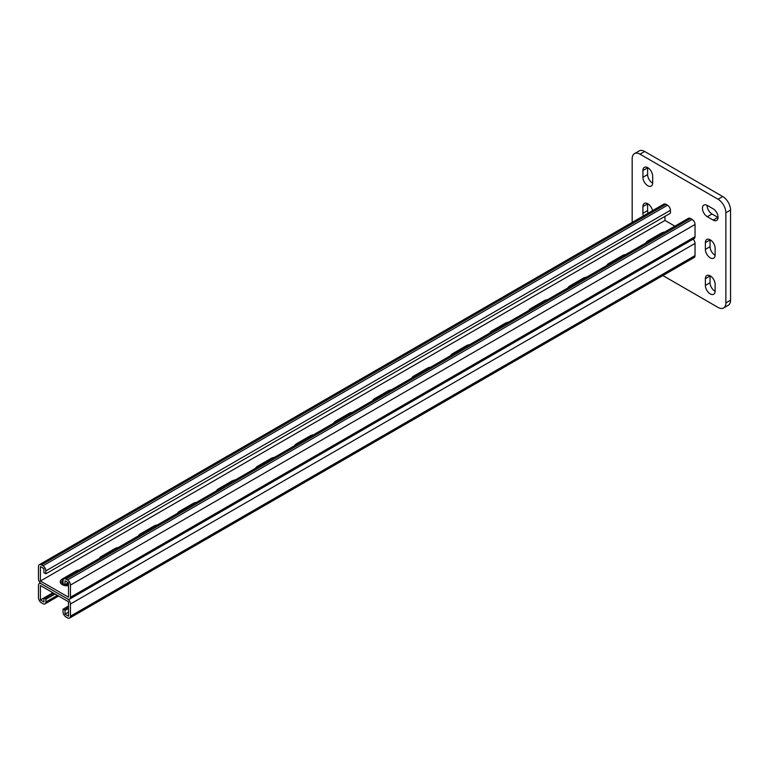 <?xml version="1.0" encoding="UTF-8"?>
<svg xmlns="http://www.w3.org/2000/svg" width="769" height="769" viewBox="0 0 769 769"><rect width="100%" height="100%" fill="white"/><g stroke="black" fill="none" stroke-linecap="round" stroke-linejoin="round"><path stroke-width="1.15" d="M718.063 217.281A6.902 3.98 -120 0 0 713.18 208.822L707.326 205.448A6.902 3.98 -120 0 0 703.875 205.102A6.902 3.98 -120 0 0 702.818 210.629A6.902 3.98 -120 0 0 707.326 216.714L713.18 220.097A6.902 3.98 -120 0 0 716.631 220.434A6.902 3.98 -120 0 0 718.063 217.281M662.868 275.562L718.063 307.427A11.045 6.373 -120 0 0 723.581 307.975A11.045 6.373 -120 0 0 725.869 302.919L725.869 212.773A11.045 6.373 -120 0 0 718.063 199.248L639.991 154.175A11.045 6.373 -120 0 0 634.463 153.627A11.045 6.373 -120 0 0 632.176 158.683L632.176 222.414M718.063 199.248L722.745 196.547L644.672 151.474L639.991 154.175M725.869 302.919L730.55 300.218L730.55 210.062L725.869 212.773M710.056 239.707A6.902 3.98 -120 0 0 710.056 239.928L710.056 246.686A6.902 3.98 -120 0 0 715.132 255.25M707.134 205.342A6.902 3.98 -120 0 0 712.007 214.013L717.861 217.387A6.902 3.98 -120 0 0 718.054 217.492M710.056 275.763A6.902 3.98 -120 0 0 710.056 275.984L710.056 282.752A6.902 3.98 -120 0 0 715.132 291.307M647.604 203.65A6.902 3.98 -120 0 0 647.604 203.872L647.604 210.629A6.902 3.98 -120 0 0 648.046 213.253M647.604 167.594A6.902 3.98 -120 0 0 647.604 167.805L647.604 174.573A6.902 3.98 -120 0 0 652.67 183.128M634.463 153.627L639.154 150.926A11.045 6.373 60 0 1 644.672 151.474M722.745 196.547A11.045 6.373 60 0 1 730.55 210.062M730.55 300.218A11.045 6.373 60 0 1 728.262 305.264L723.581 307.975M715.132 248.262A6.902 3.98 -120 0 0 712.123 241.322A6.902 3.98 -120 0 0 706.798 239.476A6.902 3.98 -120 0 0 705.375 242.629L705.375 249.396A6.902 3.98 -120 0 0 708.384 256.337A6.902 3.98 -120 0 0 713.699 258.182A6.902 3.98 -120 0 0 715.132 255.029L715.132 248.262M715.132 284.328A6.902 3.98 -120 0 0 712.123 277.378A6.902 3.98 -120 0 0 706.798 275.533A6.902 3.98 -120 0 0 705.375 278.695L705.375 285.453A6.902 3.98 -120 0 0 708.384 292.393A6.902 3.98 -120 0 0 713.699 294.248A6.902 3.98 -120 0 0 715.132 291.086L715.132 284.328M652.516 210.677A6.902 3.98 -120 0 0 649.065 204.689A6.902 3.98 -120 0 0 644.345 203.41A6.902 3.98 -120 0 0 642.913 206.573L642.913 213.33A6.902 3.98 -120 0 0 643.365 215.954M652.67 176.149A6.902 3.98 -120 0 0 649.661 169.199A6.902 3.98 -120 0 0 644.345 167.354A6.902 3.98 -120 0 0 642.913 170.516L642.913 177.274A6.902 3.98 -120 0 0 645.931 184.224A6.902 3.98 -120 0 0 651.247 186.069A6.902 3.98 -120 0 0 652.67 182.907L652.67 176.149M52.898 592.745L43.92 597.926L43.92 601.983L40.401 599.955L53.119 592.88M65.278 585.651L68.508 584.104M68.508 612.124L64.99 614.152L64.99 610.096L65.971 610L64.019 608.875L63.039 608.971L63.039 611.903A4.143 2.394 60 0 0 65.971 616.969L67.528 617.872A4.143 2.394 60 0 0 69.604 618.074A4.143 2.394 60 0 0 70.46 616.18L70.46 604.011A4.143 2.394 60 0 0 67.528 598.945L41.382 583.844A4.143 2.394 -120 0 0 39.306 583.633A4.143 2.394 -120 0 0 38.45 585.536L38.45 597.705A4.143 2.394 -120 0 0 41.382 602.771L42.939 603.675A4.143 2.394 -120 0 0 45.006 603.876A4.143 2.394 -120 0 0 45.871 601.983L45.871 599.051L55.07 594.004M64.99 614.152L68.508 616.18L68.508 601.762L40.401 585.536L40.401 599.955M61.453 584.065A6.902 3.98 180 0 1 62.26 583.508L63.039 583.056M62.26 583.508L62.26 581.249A6.902 3.98 180 0 0 60.52 582.94A6.902 3.98 180 0 1 62.26 581.249L63.039 580.797L63.039 583.729L64.99 584.853L68.23 582.671M68.508 583.729L65.202 585.642M65.971 610L68.508 608.26M64.019 608.875L68.508 606.001M693.129 239.159A4.143 2.394 60 0 1 695.032 243.417L695.032 255.587A4.143 2.394 60 0 1 694.167 257.49L69.604 618.074M45.871 599.051L43.92 597.926M44.89 597.83L46.842 598.955M45.871 596.802L47.822 597.926M50.744 594.447L52.696 595.581M51.725 593.418L53.676 594.543M49.774 594.543L51.725 595.677M52.696 593.322L54.647 594.447M66.365 585.44L66.99 585.795M67.336 584.402L68.508 585.084M46.842 596.706L48.793 597.83M47.822 595.677L49.774 596.802M48.793 595.581L50.744 596.706M66.941 608.971L64.99 607.846M63.039 608.971L64.99 610.096M67.922 608.875L65.971 607.75M68.508 607.616L66.941 606.712M68.508 606.962L67.922 606.616M64.99 584.853L64.99 580.797L68.508 582.825L68.508 597.253L40.401 581.028L40.401 566.599L43.92 568.627L43.92 572.684L45.871 573.809L670.433 213.224L670.433 210.293L45.871 570.886L45.871 573.809M68.508 585.718A6.902 3.98 180 0 1 60.242 581.816A6.902 3.98 180 0 1 62.26 578.999L75.92 571.107A6.902 3.98 180 0 1 79.245 570.04M99.451 558.381A6.902 3.98 180 0 1 101.297 556.458L114.956 548.576A6.902 3.98 180 0 1 118.282 547.509M294.633 445.693A6.902 3.98 180 0 1 296.478 443.771L310.138 435.888A6.902 3.98 180 0 1 313.454 434.821M333.669 423.152A6.902 3.98 180 0 1 335.515 421.239L349.174 413.347A6.902 3.98 180 0 1 352.49 412.29M255.596 468.225A6.902 3.98 180 0 1 257.442 466.312L271.101 458.42A6.902 3.98 180 0 1 274.418 457.363M216.56 490.766A6.902 3.98 180 0 1 218.406 488.844L232.065 480.961A6.902 3.98 180 0 1 235.391 479.894M177.524 513.298A6.902 3.98 180 0 1 179.369 511.385L193.029 503.493A6.902 3.98 180 0 1 196.355 502.436M138.487 535.839A6.902 3.98 180 0 1 140.333 533.926L153.992 526.034A6.902 3.98 180 0 1 157.318 524.967M674.884 226.153L664.974 220.434L664.974 216.185M40.401 581.028L664.974 220.434M664.781 231.988A6.902 3.98 0 0 0 661.455 233.055L647.796 240.937A6.902 3.98 0 0 0 645.95 242.86M625.745 254.529A6.902 3.98 0 0 0 622.419 255.587L608.76 263.479A6.902 3.98 0 0 0 606.914 265.392M430.563 367.207A6.902 3.98 0 0 0 427.247 368.274L413.578 376.166A6.902 3.98 0 0 0 411.742 378.079M391.527 389.748A6.902 3.98 0 0 0 388.21 390.815L374.541 398.698A6.902 3.98 0 0 0 372.705 400.62M469.599 344.675A6.902 3.98 0 0 0 466.283 345.742L452.614 353.625A6.902 3.98 0 0 0 450.778 355.547M508.636 322.134A6.902 3.98 0 0 0 505.32 323.201L491.651 331.093A6.902 3.98 0 0 0 489.815 333.006M547.672 299.602A6.902 3.98 0 0 0 544.346 300.669L530.687 308.552A6.902 3.98 0 0 0 528.841 310.474M586.709 277.061A6.902 3.98 0 0 0 583.383 278.128L569.723 286.02A6.902 3.98 0 0 0 567.878 287.933M62.26 578.999L62.26 581.249L63.039 580.797A4.143 2.394 -120 0 1 63.904 578.903A4.143 2.394 -120 0 1 65.971 579.105L67.528 580.009A4.143 2.394 -120 0 1 70.46 585.084L70.46 597.253A4.143 2.394 -120 0 1 69.604 599.147A4.143 2.394 -120 0 1 67.528 598.945L41.382 583.844A4.143 2.394 60 0 1 38.45 578.769L38.45 566.599A4.143 2.394 60 0 1 39.306 564.706A4.143 2.394 60 0 1 41.382 564.907L42.939 565.811A4.143 2.394 60 0 1 45.871 570.886M39.306 564.706L663.878 204.112A4.143 2.394 60 0 1 665.944 204.323L667.511 205.217A4.143 2.394 60 0 1 670.433 210.293M69.604 599.147L694.167 238.553A4.143 2.394 -120 0 0 695.032 236.66L695.032 224.49A4.143 2.394 -120 0 0 692.1 219.415L690.543 218.521A4.143 2.394 -120 0 0 688.466 218.309L63.904 578.903M647.604 167.805L642.913 170.516M647.604 174.573L642.913 177.274M647.604 203.872L642.913 206.573M647.604 210.629L642.913 213.33M710.056 275.984L705.375 278.695M710.056 282.752L705.375 285.453M712.007 214.013L707.326 216.714M717.861 217.387L713.18 220.097M710.056 239.928L705.375 242.629M710.056 246.686L705.375 249.396M45.871 601.983L57.387 595.331M70.46 604.011L695.032 243.417M70.46 616.18L695.032 255.587M665.944 204.323L41.382 564.907M667.511 205.217L42.939 565.811M75.92 571.107L75.92 571.963M140.333 533.926L140.333 534.772M153.992 526.034L153.992 526.89M179.369 511.385L179.369 512.241M193.029 503.493L193.029 504.349M218.406 488.844L218.406 489.699M232.065 480.961L232.065 481.817M257.442 466.312L257.442 467.168M271.101 458.42L271.101 459.276M296.478 443.771L296.478 444.626M310.138 435.888L310.138 436.744M335.515 421.239L335.515 422.094M349.174 413.347L349.174 414.203M101.297 556.458L101.297 557.314M114.956 548.576L114.956 549.422M695.032 236.66L70.46 597.253M695.032 224.49L70.46 585.084M692.1 219.415L67.528 580.009M690.543 218.521L65.971 579.105M661.455 233.055L661.455 233.911M647.796 240.937L647.796 241.793M583.383 278.128L583.383 278.984M569.723 286.02L569.723 286.866M544.346 300.669L544.346 301.515M530.687 308.552L530.687 309.407M505.32 323.201L505.32 324.057M491.651 331.093L491.651 331.939M466.283 345.742L466.283 346.588M452.614 353.625L452.614 354.48M427.247 368.274L427.247 369.13M413.578 376.166L413.578 377.012M388.21 390.815L388.21 391.661M374.541 398.698L374.541 399.553M622.419 255.587L622.419 256.442M608.76 263.479L608.76 264.334M39.306 583.633L40.353 583.037M45.006 603.876L58.598 596.033"/></g></svg>
